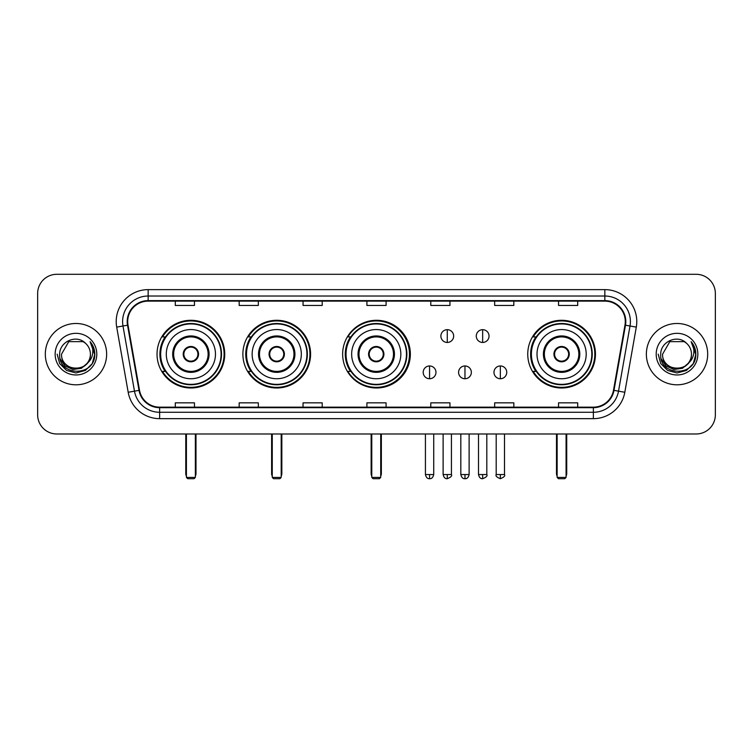 <?xml version="1.0" encoding="UTF-8"?>
<svg xmlns="http://www.w3.org/2000/svg" width="753" height="753" viewBox="0 0 753 753"><rect width="100%" height="100%" fill="white"/><g stroke="black" fill="none" stroke-linecap="round" stroke-linejoin="round"><path stroke-width="1.13" d="M527.749 354.145A33.857 33.857 0 0 0 561.606 387.993A33.857 33.857 0 0 0 595.463 354.145A33.857 33.857 0 0 0 561.606 320.289A33.857 33.857 0 0 0 527.749 354.145M342.643 354.145A33.857 33.857 0 0 0 376.5 387.993A33.857 33.857 0 0 0 410.357 354.145A33.857 33.857 0 0 0 376.5 320.289A33.857 33.857 0 0 0 342.643 354.145M242.88 354.145A33.857 33.857 0 0 0 276.728 387.993A33.857 33.857 0 0 0 310.584 354.145A33.857 33.857 0 0 0 276.728 320.289A33.857 33.857 0 0 0 242.88 354.145M157.029 354.145A33.857 33.857 0 0 0 190.886 387.993A33.857 33.857 0 0 0 224.733 354.145A33.857 33.857 0 0 0 190.886 320.289A33.857 33.857 0 0 0 157.029 354.145M165.152 371.389A30.977 30.977 0 0 1 165.152 336.902M250.994 371.389A30.977 30.977 0 0 1 250.994 336.902M350.512 371.389A30.977 30.977 0 0 1 350.512 336.902M535.872 371.389A30.977 30.977 0 0 1 535.872 336.902M37.65 293.463L37.65 414.828A19.164 19.164 0 0 0 56.814 433.982L696.186 433.982A19.164 19.164 0 0 0 715.35 414.828L715.35 293.463A19.164 19.164 0 0 0 696.186 274.299L56.814 274.299A19.164 19.164 0 0 0 37.65 293.463L37.65 414.828M45.312 354.145A30.657 30.657 0 0 0 75.978 384.802A30.657 30.657 0 0 0 106.634 354.145A30.657 30.657 0 0 0 75.978 323.489A30.657 30.657 0 0 0 45.312 354.145A30.657 30.657 0 0 0 75.978 384.802A30.657 30.657 0 0 0 106.634 354.145A30.657 30.657 0 0 0 75.978 323.489A30.657 30.657 0 0 0 45.312 354.145M646.366 354.145A30.657 30.657 0 0 0 677.022 384.802A30.657 30.657 0 0 0 707.688 354.145A30.657 30.657 0 0 0 677.022 323.489A30.657 30.657 0 0 0 646.366 354.145A30.657 30.657 0 0 0 677.022 384.802A30.657 30.657 0 0 0 707.688 354.145A30.657 30.657 0 0 0 677.022 323.489A30.657 30.657 0 0 0 646.366 354.145M127.709 321.569A20.444 20.444 0 0 1 148.153 301.125L604.847 301.125A20.444 20.444 0 0 1 624.981 325.117L613.488 390.27A20.444 20.444 0 0 1 593.364 407.157L159.636 407.157A20.444 20.444 0 0 1 139.512 390.27L128.019 325.117A20.444 20.444 0 0 1 127.709 321.569M127.201 321.569A20.952 20.952 0 0 0 127.521 325.211L139.004 390.355A20.952 20.952 0 0 0 159.636 407.674L593.364 407.674A20.952 20.952 0 0 0 613.996 390.355L625.479 325.211A20.952 20.952 0 0 0 604.847 300.616L148.153 300.616A20.952 20.952 0 0 0 127.201 321.569M116.696 327.113A31.937 31.937 0 0 1 148.153 289.632L604.847 289.632A31.937 31.937 0 0 1 636.304 327.113L624.811 392.266A31.937 31.937 0 0 1 593.364 418.659L159.636 418.659A31.937 31.937 0 0 1 128.189 392.266L116.696 327.113L122.993 326.002A25.546 25.546 0 0 1 148.153 296.023L604.847 296.023A25.546 25.546 0 0 1 630.007 326.002L618.524 391.155A25.546 25.546 0 0 1 593.364 412.268L159.636 412.268A25.546 25.546 0 0 1 134.476 391.155L122.993 326.002A25.546 25.546 0 0 1 122.598 321.569M696.186 274.299L56.814 274.299M56.814 433.982L696.186 433.982M715.35 414.828L715.35 293.463M613.996 390.355L618.524 391.155L630.007 326.002L636.304 327.113M366.918 301.125L366.918 305.454L386.082 305.454L386.082 301.125M303.045 301.125L303.045 305.454L322.209 305.454L322.209 301.125M239.172 301.125L239.172 305.454L258.335 305.454L258.335 301.125M175.298 301.125L175.298 305.454L194.462 305.454L194.462 301.125M430.791 301.125L430.791 305.454L449.955 305.454L449.955 301.125M494.665 301.125L494.665 305.454L513.828 305.454L513.828 301.125M558.538 301.125L558.538 305.454L577.702 305.454L577.702 301.125M386.082 407.157L386.082 402.836L366.918 402.836L366.918 407.157M322.209 407.157L322.209 402.836L303.045 402.836L303.045 407.157M258.335 407.157L258.335 402.836L239.172 402.836L239.172 407.157M194.462 407.157L194.462 402.836L175.298 402.836L175.298 407.157M449.955 407.157L449.955 402.836L430.791 402.836L430.791 407.157M513.828 407.157L513.828 402.836L494.665 402.836L494.665 407.157M577.702 407.157L577.702 402.836L558.538 402.836L558.538 407.157M87.037 363.417C79.376 373.78 60.786 367.153 61.539 354.145C60.654 372.763 91.292 372.763 90.407 354.145C91.292 372.763 60.654 372.763 61.539 354.145L68.758 341.646L83.188 341.646L85.428 343.236C76.571 333.956 59.515 341.598 59.675 354.145C58.056 376.425 94.181 377.008 94.765 355.228L94.803 354.145C94.746 349.411 93.174 345.251 90.078 341.674C92.431 345.533 93.259 349.693 92.563 354.145C91.885 357.929 90.049 361.026 87.037 363.417A14.439 14.439 0 0 0 90.407 354.145C91.292 372.763 60.654 372.763 61.539 354.145L68.758 341.646M90.407 354.145A14.439 14.439 0 0 0 85.428 343.236M87.96 362.645L81.437 368.283L72.9 369.478L65.04 365.92L60.127 358.823M55.148 354.145A20.82 20.82 0 0 0 75.978 374.966A20.82 20.82 0 0 0 96.798 354.145A20.82 20.82 0 0 0 75.978 333.325A20.82 20.82 0 0 0 55.148 354.145M90.078 341.674L94.793 354.691L93.918 348.441L94.793 354.691L93.918 348.441L94.793 354.691L90.219 341.834L94.793 354.691L90.219 341.834L94.803 354.145L92.28 363.558L85.39 370.448L75.978 372.97L66.565 370.448L59.666 363.558L57.153 354.145M90.219 341.834L94.793 354.701M166.291 354.145A24.595 24.595 0 0 1 190.886 329.55A24.595 24.595 0 0 1 215.471 354.145A24.595 24.595 0 0 1 190.886 378.74A24.595 24.595 0 0 1 166.291 354.145A24.595 24.595 0 0 0 190.886 378.74A24.595 24.595 0 0 0 215.471 354.145M173.642 354.145A17.244 17.244 0 0 0 190.886 371.389A17.244 17.244 0 0 0 208.129 354.145A17.244 17.244 0 0 0 190.886 336.902A17.244 17.244 0 0 0 173.642 354.145M165.538 336.902A30.657 30.657 0 0 0 165.538 371.389M221.1 354.145A30.214 30.214 0 0 0 190.886 323.931A30.214 30.214 0 0 0 160.671 354.145A30.214 30.214 0 0 0 190.886 384.359A30.214 30.214 0 0 0 221.1 354.145M183.214 354.145A7.662 7.662 0 0 0 190.886 361.807A7.662 7.662 0 0 0 198.547 354.145A7.662 7.662 0 0 0 190.886 346.484A7.662 7.662 0 0 0 183.214 354.145M224.093 354.145A33.217 33.217 0 0 1 162.497 371.389L165.575 371.389A30.628 30.628 0 0 0 211.141 377.112A30.628 30.628 0 0 0 211.141 331.179A30.628 30.628 0 0 0 165.575 336.902L162.497 336.902A33.217 33.217 0 0 1 224.093 354.145M183.459 352.225L183.723 352.225A7.408 7.408 0 0 1 198.039 352.225L197.644 352.225A7.022 7.022 0 0 1 190.886 361.167A7.022 7.022 0 0 1 184.127 352.225A7.022 7.022 0 0 1 197.644 352.225L198.303 352.225M198.303 356.056L198.039 356.056A7.408 7.408 0 0 1 183.723 356.056L183.459 356.056M186.415 433.982L186.415 477.421L195.356 477.421L195.356 433.982M186.415 477.421L187.685 478.701L194.076 478.701L195.356 477.421M252.142 354.145A24.595 24.595 0 0 1 276.728 329.55A24.595 24.595 0 0 1 301.322 354.145A24.595 24.595 0 0 1 276.728 378.74A24.595 24.595 0 0 1 252.142 354.145A24.595 24.595 0 0 0 276.728 378.74A24.595 24.595 0 0 0 301.322 354.145M259.484 354.145A17.244 17.244 0 0 0 276.728 371.389A17.244 17.244 0 0 0 293.971 354.145A17.244 17.244 0 0 0 276.728 336.902A17.244 17.244 0 0 0 259.484 354.145M251.38 336.902A30.657 30.657 0 0 0 251.38 371.389M306.942 354.145A30.214 30.214 0 0 0 276.728 323.931A30.214 30.214 0 0 0 246.513 354.145A30.214 30.214 0 0 0 276.728 384.359A30.214 30.214 0 0 0 306.942 354.145M269.066 354.145A7.662 7.662 0 0 0 276.728 361.807A7.662 7.662 0 0 0 284.399 354.145A7.662 7.662 0 0 0 276.728 346.484A7.662 7.662 0 0 0 269.066 354.145M309.944 354.145A33.217 33.217 0 0 1 248.339 371.389L251.417 371.389A30.628 30.628 0 0 0 296.993 377.112A30.628 30.628 0 0 0 296.993 331.179A30.628 30.628 0 0 0 251.417 336.902L248.339 336.902A33.217 33.217 0 0 1 309.944 354.145M269.31 352.225L269.574 352.225A7.408 7.408 0 0 1 283.89 352.225L283.486 352.225A7.022 7.022 0 0 1 276.728 361.167A7.022 7.022 0 0 1 269.969 352.225A7.022 7.022 0 0 1 283.486 352.225L284.154 352.225M284.154 356.056L283.89 356.056A7.408 7.408 0 0 1 269.574 356.056L269.31 356.056M272.257 433.982L272.257 477.421L281.198 477.421L281.198 433.982M272.257 477.421L273.537 478.701L279.918 478.701L281.198 477.421M351.651 354.145A24.595 24.595 0 0 1 376.246 329.55A24.595 24.595 0 0 1 400.831 354.145A24.595 24.595 0 0 1 376.246 378.74A24.595 24.595 0 0 1 351.651 354.145A24.595 24.595 0 0 0 376.246 378.74A24.595 24.595 0 0 0 400.831 354.145M359.002 354.145A17.244 17.244 0 0 0 376.246 371.389A17.244 17.244 0 0 0 393.49 354.145A17.244 17.244 0 0 0 376.246 336.902A17.244 17.244 0 0 0 359.002 354.145M350.898 336.902A30.657 30.657 0 0 0 350.898 371.389M406.46 354.145A30.214 30.214 0 0 0 376.246 323.931A30.214 30.214 0 0 0 346.032 354.145A30.214 30.214 0 0 0 376.246 384.359A30.214 30.214 0 0 0 406.46 354.145M368.584 354.145A7.662 7.662 0 0 0 376.246 361.807A7.662 7.662 0 0 0 383.908 354.145A7.662 7.662 0 0 0 376.246 346.484A7.662 7.662 0 0 0 368.584 354.145M409.463 354.145A33.217 33.217 0 0 1 347.858 371.389L350.936 371.389A30.628 30.628 0 0 0 396.511 377.112A30.628 30.628 0 0 0 396.511 331.179A30.628 30.628 0 0 0 350.936 336.902L347.858 336.902A33.217 33.217 0 0 1 409.463 354.145M368.819 352.225L369.083 352.225A7.408 7.408 0 0 1 383.409 352.225L383.004 352.225A7.022 7.022 0 0 1 376.246 361.167A7.022 7.022 0 0 1 369.488 352.225A7.022 7.022 0 0 1 383.004 352.225L383.663 352.225M383.663 356.056L383.004 356.056A7.022 7.022 0 0 1 369.488 356.056L368.819 356.056M383.004 356.056L383.409 356.056A7.408 7.408 0 0 1 369.083 356.056L369.488 356.056M371.775 433.982L371.775 477.421L380.717 477.421L380.717 433.982M371.775 477.421L373.055 478.701L379.437 478.701L380.717 477.421M537.011 354.145A24.595 24.595 0 0 1 561.606 329.55A24.595 24.595 0 0 1 586.201 354.145A24.595 24.595 0 0 1 561.606 378.74A24.595 24.595 0 0 1 537.011 354.145A24.595 24.595 0 0 0 561.606 378.74A24.595 24.595 0 0 0 586.201 354.145M544.363 354.145A17.244 17.244 0 0 0 561.606 371.389A17.244 17.244 0 0 0 578.85 354.145A17.244 17.244 0 0 0 561.606 336.902A17.244 17.244 0 0 0 544.363 354.145M536.258 336.902A30.657 30.657 0 0 0 536.258 371.389L533.218 371.389A33.217 33.217 0 0 0 594.823 354.145A33.217 33.217 0 0 0 533.218 336.902L536.296 336.902A30.628 30.628 0 0 1 581.871 331.179A30.628 30.628 0 0 1 581.871 377.112A30.628 30.628 0 0 1 536.296 371.389M591.82 354.145A30.214 30.214 0 0 0 561.606 323.931A30.214 30.214 0 0 0 531.392 354.145A30.214 30.214 0 0 0 561.606 384.359A30.214 30.214 0 0 0 591.82 354.145M553.944 354.145A7.662 7.662 0 0 0 561.606 361.807A7.662 7.662 0 0 0 569.268 354.145A7.662 7.662 0 0 0 561.606 346.484A7.662 7.662 0 0 0 553.944 354.145M554.189 352.225L554.443 352.225A7.408 7.408 0 0 1 568.769 352.225L568.364 352.225A7.022 7.022 0 0 1 561.606 361.167A7.022 7.022 0 0 1 554.848 352.225A7.022 7.022 0 0 1 568.364 352.225L569.023 352.225M569.023 356.056L568.364 356.056A7.022 7.022 0 0 1 554.848 356.056L554.189 356.056M568.364 356.056L568.769 356.056A7.408 7.408 0 0 1 554.443 356.056L554.848 356.056M557.135 433.982L557.135 477.421L566.077 477.421L566.077 433.982M557.135 477.421L558.415 478.701L564.797 478.701L566.077 477.421M447.273 329.682A6.391 6.391 0 0 0 440.882 336.064A6.391 6.391 0 0 0 447.273 342.455A6.391 6.391 0 0 0 453.664 336.064A6.391 6.391 0 0 0 447.273 329.682L447.273 342.455A6.391 6.391 0 0 0 453.664 336.064A6.391 6.391 0 0 0 447.273 329.682M482.654 329.682A6.391 6.391 0 0 0 476.273 336.064A6.391 6.391 0 0 0 482.654 342.455A6.391 6.391 0 0 0 489.045 336.064A6.391 6.391 0 0 0 482.654 329.682L482.654 342.455A6.391 6.391 0 0 0 489.045 336.064A6.391 6.391 0 0 0 482.654 329.682M429.577 365.958A6.391 6.391 0 0 0 423.195 372.349A6.391 6.391 0 0 0 429.577 378.74A6.391 6.391 0 0 0 435.968 372.349A6.391 6.391 0 0 0 429.577 365.958L429.577 378.74A6.391 6.391 0 0 0 435.968 372.349A6.391 6.391 0 0 0 429.577 365.958M464.968 365.958A6.391 6.391 0 0 0 458.577 372.349A6.391 6.391 0 0 0 464.968 378.74A6.391 6.391 0 0 0 471.35 372.349A6.391 6.391 0 0 0 464.968 365.958L464.968 378.74A6.391 6.391 0 0 0 471.35 372.349A6.391 6.391 0 0 0 464.968 365.958M500.35 365.958A6.391 6.391 0 0 0 493.968 372.349A6.391 6.391 0 0 0 500.35 378.74A6.391 6.391 0 0 0 506.741 372.349A6.391 6.391 0 0 0 500.35 365.958L500.35 378.74A6.391 6.391 0 0 0 506.741 372.349A6.391 6.391 0 0 0 500.35 365.958M691.461 354.145C692.346 372.763 661.708 372.763 662.593 354.145L669.812 341.646L684.242 341.646L686.482 343.236C677.625 333.956 660.569 341.598 660.729 354.145C659.101 376.425 695.235 377.008 695.819 355.228L695.847 354.145C695.8 349.411 694.219 345.251 691.122 341.674C693.485 345.533 694.313 349.693 693.617 354.145C692.939 357.929 691.094 361.026 688.091 363.417A14.439 14.439 0 0 0 691.461 354.145C692.346 372.763 661.708 372.763 662.593 354.145C661.708 372.763 692.346 372.763 691.461 354.145A14.439 14.439 0 0 0 686.482 343.236M688.091 363.417C680.42 373.78 661.84 367.153 662.593 354.145M689.004 362.645L682.491 368.283L673.944 369.478L666.085 365.92L661.181 358.823M656.202 354.145A20.82 20.82 0 0 0 677.022 374.966A20.82 20.82 0 0 0 697.852 354.145A20.82 20.82 0 0 0 677.022 333.325A20.82 20.82 0 0 0 656.202 354.145M691.122 341.674L695.847 354.691L694.963 348.441L695.847 354.691L694.963 348.441L695.847 354.691L691.263 341.834L695.847 354.691L691.263 341.834L695.847 354.145L693.334 363.558L686.435 370.448L677.022 372.97L667.61 370.448L660.72 363.558L658.197 354.145M691.263 341.834L695.847 354.701M604.847 289.632L604.847 300.616M122.993 326.002L127.521 325.211M159.636 418.659L159.636 407.674M593.364 407.674L593.364 418.659M128.189 392.266L139.004 390.355M625.479 325.211L630.007 326.002M148.153 289.632L148.153 300.616M618.524 391.155L624.811 392.266M209.089 354.145A18.204 18.204 0 0 0 190.886 335.942A18.204 18.204 0 0 0 172.682 354.145A18.204 18.204 0 0 0 190.886 372.349A18.204 18.204 0 0 0 209.089 354.145M185.775 433.982L185.775 473.59L186.415 473.59M195.356 473.59L195.996 473.59L195.996 433.982M294.931 354.145A18.204 18.204 0 0 0 276.728 335.942A18.204 18.204 0 0 0 258.524 354.145A18.204 18.204 0 0 0 276.728 372.349A18.204 18.204 0 0 0 294.931 354.145M271.617 433.982L271.617 473.59L272.257 473.59M281.198 473.59L281.838 473.59L281.838 433.982M394.45 354.145A18.204 18.204 0 0 0 376.246 335.942A18.204 18.204 0 0 0 358.042 354.145A18.204 18.204 0 0 0 376.246 372.349A18.204 18.204 0 0 0 394.45 354.145M371.135 433.982L371.135 473.59L371.775 473.59M380.717 473.59L381.357 473.59L381.357 433.982M579.81 354.145A18.204 18.204 0 0 0 561.606 335.942A18.204 18.204 0 0 0 543.402 354.145A18.204 18.204 0 0 0 561.606 372.349A18.204 18.204 0 0 0 579.81 354.145M556.495 433.982L556.495 473.59L557.135 473.59M566.077 473.59L566.717 473.59L566.717 433.982M447.273 474.55L443.122 474.55C443.846 477.506 445.23 478.889 447.273 478.701L447.273 474.55L451.424 474.55L451.424 433.982M482.654 474.55L478.503 474.55C479.228 477.506 480.612 478.889 482.654 478.701L482.654 474.55L486.815 474.55L486.815 433.982M429.577 474.55L425.426 474.55C426.151 477.506 427.535 478.889 429.577 478.701L429.577 474.55L433.728 474.55L433.728 433.982M464.968 474.55L460.817 474.55C461.542 477.506 462.926 478.889 464.968 478.701L464.968 474.55L469.119 474.55L469.119 433.982M500.35 474.55L496.199 474.55C495.361 475.877 496.745 477.261 500.35 478.701L500.35 474.55L504.501 474.55L504.501 433.982M185.775 473.59A5.111 5.111 0 0 0 186.415 476.065M195.356 476.065A5.111 5.111 0 0 0 195.996 473.59M271.617 473.59A5.111 5.111 0 0 0 272.257 476.065M281.198 476.065A5.111 5.111 0 0 0 281.838 473.59M371.135 473.59A5.111 5.111 0 0 0 371.775 476.065M380.717 476.065A5.111 5.111 0 0 0 381.357 473.59M556.495 473.59A5.111 5.111 0 0 0 557.135 476.065M566.077 476.065A5.111 5.111 0 0 0 566.717 473.59M443.122 474.55L443.122 433.982M451.424 474.55C452.271 475.877 450.887 477.261 447.273 478.701M478.503 474.55L478.503 433.982M486.815 474.55C487.652 475.877 486.269 477.261 482.654 478.701M425.426 474.55L425.426 433.982M433.728 474.55C433.003 477.506 431.62 478.889 429.577 478.701M460.817 474.55L460.817 433.982M469.119 474.55C468.394 477.506 467.011 478.889 464.968 478.701M496.199 474.55L496.199 433.982M504.501 474.55C505.348 475.877 503.964 477.261 500.35 478.701"/></g></svg>
